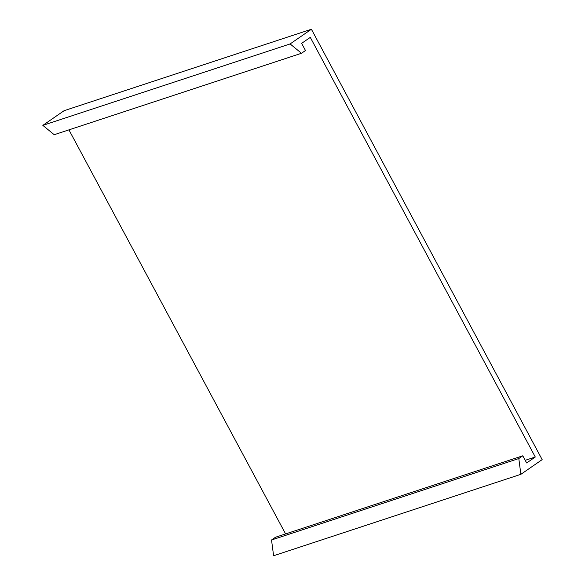 <?xml version="1.0" encoding="UTF-8"?>
<svg xmlns="http://www.w3.org/2000/svg" width="585" height="585" viewBox="0 0 585 585"><rect width="100%" height="100%" fill="white"/><g stroke="black" fill="none" stroke-linecap="round" stroke-linejoin="round"><path stroke-width="0.88" d="M542.163 459.634L311.395 29.25L290.109 43.933L301.494 53.272L305.487 50.522L301.641 43.349L310.291 37.381L535.29 457.009L526.639 462.969L522.793 455.795L518.8 458.552L520.877 474.318L542.163 459.634M290.109 43.933L42.837 125.365L64.123 110.682L311.395 29.25M522.793 455.795L275.52 537.235L271.528 539.984L273.605 555.75L520.877 474.318M271.528 539.984L518.8 458.552M525.22 460.322L535.29 457.009M68.942 129.863L285.59 533.915M42.837 125.365L54.222 134.711L301.494 53.272"/></g></svg>
